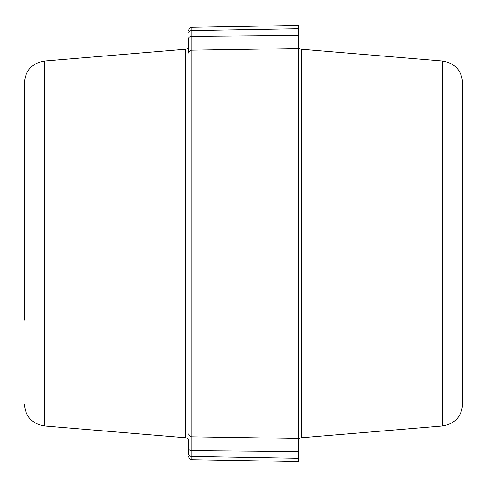 <?xml version="1.0" encoding="UTF-8"?>
<svg xmlns="http://www.w3.org/2000/svg" width="487" height="487" viewBox="0 0 487 487"><rect width="100%" height="100%" fill="white"/><g stroke="black" fill="none" stroke-linecap="round" stroke-linejoin="round"><path stroke-width="0.73" d="M24.35 404.137C25.409 416.604 32.105 423.885 44.445 425.973L44.445 61.027C32.105 63.115 25.409 70.396 24.35 82.863L24.35 320.148M44.445 425.973L185.699 437.746C187.532 438.038 188.536 439.134 188.713 441.021L188.713 454.767A3.287 1.644 180 0 0 191.945 456.41L298.288 458.267L298.288 451.51L191.945 450.578A3.287 1.644 180 0 1 188.713 448.935M298.288 35.49L298.288 48.523L191.945 50.185L191.945 36.422L298.288 35.49L298.288 25.446L191.945 27.302A3.287 3.287 0 0 0 188.713 30.59A3.287 3.287 180 0 1 191.945 27.302L191.945 36.422A3.287 1.644 180 0 0 188.713 38.065L188.713 53.132A3.287 2.946 180 0 1 191.945 50.185L191.945 459.698A3.287 3.287 0 0 1 188.713 456.41A3.287 3.287 0 0 0 191.945 459.698L298.288 461.554L298.288 458.267M298.288 48.523L298.288 451.51M442.555 61.027C454.895 63.115 461.591 70.396 462.65 82.863L462.65 404.137C461.591 416.604 454.895 423.885 442.555 425.973L442.555 61.027L301.301 49.254C299.468 48.962 298.464 47.866 298.288 45.979M24.35 254.031L24.35 255.377M24.35 257.666L24.35 259.589M24.35 279.38L24.35 279.988M24.35 242.337L24.35 244.663M24.35 232.969L24.35 229.334M24.35 227.411L24.35 219.935M462.65 207.62L462.65 204.997M462.65 231.623L462.65 229.334M462.65 257.666L462.65 254.031M462.65 259.589L462.65 267.065M185.699 437.746L185.699 49.254C187.532 48.962 188.536 47.866 188.713 45.979M298.288 438.477L191.945 436.815A3.287 2.946 180 0 1 188.713 433.868M188.713 32.233A3.287 1.644 180 0 1 191.945 30.59L298.288 28.733M191.945 27.302A3.287 3.287 0 0 0 188.713 30.59M191.933 459.472L191.933 459.131M191.945 459.698A3.287 3.287 0 0 1 188.713 456.41M442.555 425.973L301.301 437.746L301.301 49.254M44.445 61.027L185.699 49.254M301.301 437.746C299.468 438.038 298.464 439.134 298.288 441.021"/></g></svg>
